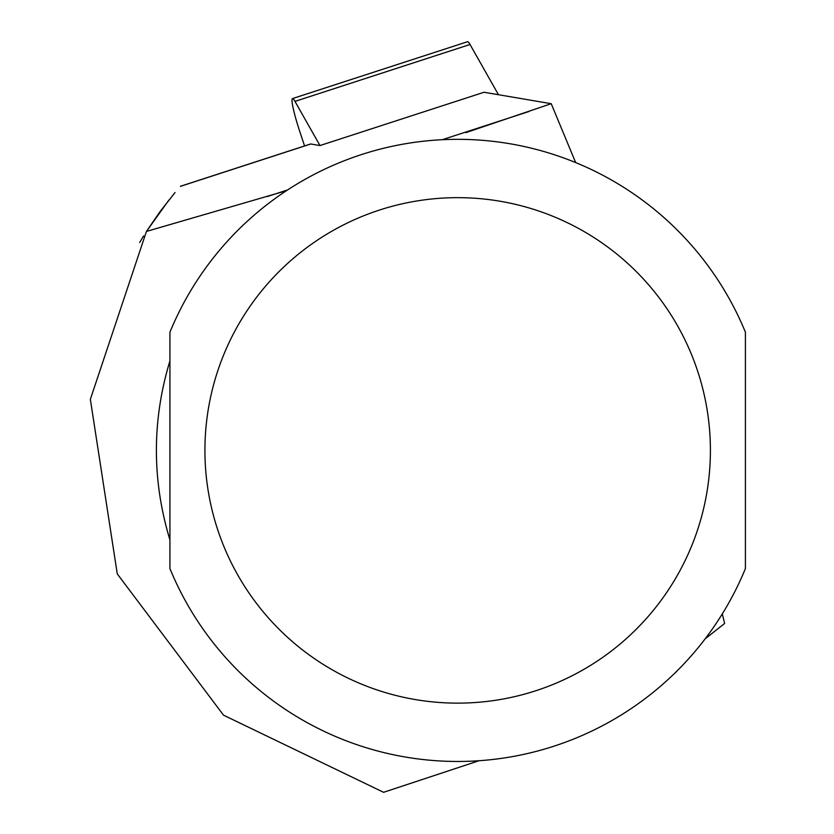 <?xml version="1.0" encoding="UTF-8"?>
<svg xmlns="http://www.w3.org/2000/svg" width="834" height="834" viewBox="0 0 834 834"><rect width="100%" height="100%" fill="white"/><g stroke="black" fill="none" stroke-linecap="round" stroke-linejoin="round"><path stroke-width="1.25" d="M310.363 144.126A38.885 4.066 72 0 1 310.561 144.001A38.885 4.066 72 0 1 310.79 143.99L319.985 145.554L484.012 92.261L551.222 103.697L465.956 132.606M175.057 192.539L160.138 211.492L146.44 231.435L90.353 399.35L117.271 573.886L223.502 715.155L383.577 792.3L479.029 760.733M286.385 190.725L146.44 231.435M551.222 103.697L575.658 162.578M722.307 613.897L724.621 623.446L705.147 638.854M139.685 242.454L143.594 235.97M146.45 231.435L168.875 200.087M169.928 450.402L169.928 568.59A311.072 311.072 0 0 0 745.408 568.59L745.408 332.203A311.072 311.072 0 0 0 169.928 332.203L169.928 450.402M169.928 539.932C151.882 480.238 151.882 420.555 169.928 360.861L169.928 539.932M304.566 145.95L299.5 130.646A31.108 3.253 -108 0 1 292.494 98.579A31.108 3.253 -108 0 1 294.965 101.383L319.985 145.554M292.494 98.579L467.561 41.7A31.108 3.253 72 0 1 470.032 44.494L498.471 94.722M310.79 143.99L180.363 186.368M528.912 111.537L442.208 139.716M287.553 189.964L267.193 196.574M745.408 332.203A311.072 311.072 0 0 0 169.928 332.203M204.924 450.391A252.744 252.744 0 0 0 584.04 669.275A252.744 252.744 0 0 0 584.04 231.518A252.744 252.744 0 0 0 204.924 450.391M294.965 101.383L470.032 44.494M180.436 186.284L310.561 144.001"/></g></svg>
